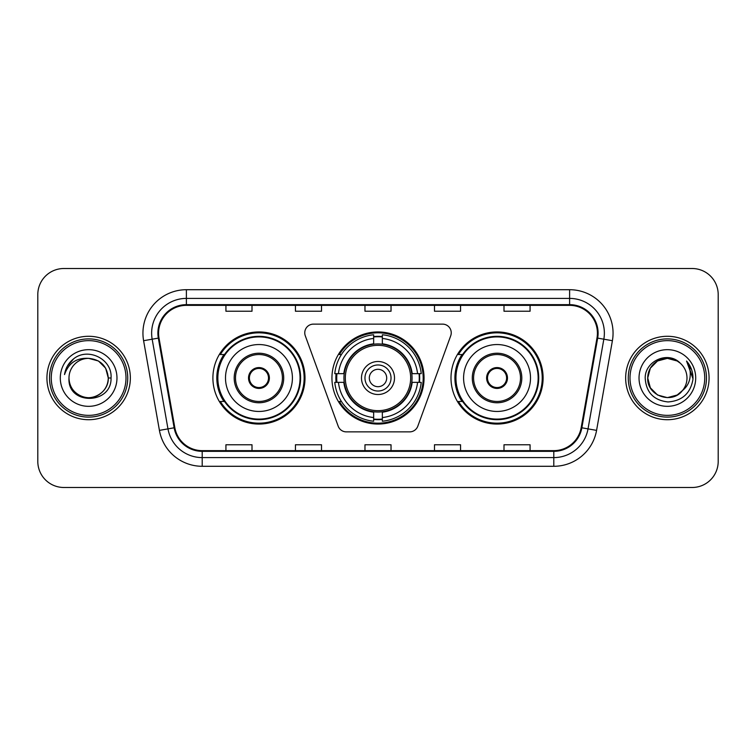 <?xml version="1.0" encoding="UTF-8"?>
<svg xmlns="http://www.w3.org/2000/svg" width="756" height="756" viewBox="0 0 756 756"><rect width="100%" height="100%" fill="white"/><g stroke="black" fill="none" stroke-linecap="round" stroke-linejoin="round"><path stroke-width="1.13" d="M304.762 332.81A8.694 8.694 0 0 0 305.282 335.787L338.178 426.157A8.694 8.694 0 0 0 346.342 431.874L409.657 431.874A8.694 8.694 0 0 0 417.822 426.157L450.718 335.787A8.694 8.694 0 0 0 442.553 324.126L313.447 324.126A8.694 8.694 0 0 0 304.762 332.81M450.992 378A46.059 46.059 0 0 0 497.051 424.059A46.059 46.059 0 0 0 543.101 378A46.059 46.059 0 0 0 497.051 331.941A46.059 46.059 0 0 0 450.992 378M331.941 378A46.059 46.059 0 0 0 378 424.059A46.059 46.059 0 0 0 424.059 378A46.059 46.059 0 0 0 378 331.941A46.059 46.059 0 0 0 331.941 378M212.899 378A46.059 46.059 0 0 0 258.949 424.059A46.059 46.059 0 0 0 305.008 378A46.059 46.059 0 0 0 258.949 331.941A46.059 46.059 0 0 0 212.899 378M223.946 401.464A42.147 42.147 0 0 1 223.946 354.536M336.08 382.347A42.147 42.147 0 0 1 336.08 373.653M462.039 401.464A42.147 42.147 0 0 1 462.039 354.536M37.8 294.575L37.8 461.425A26.073 26.073 0 0 0 63.873 487.488L692.127 487.488A26.073 26.073 0 0 0 718.2 461.425L718.2 294.575A26.073 26.073 0 0 0 692.127 268.512L63.873 268.512A26.073 26.073 0 0 0 37.8 294.575L37.8 461.425M46.929 378A41.712 41.712 0 0 0 88.632 419.712A41.712 41.712 0 0 0 130.344 378A41.712 41.712 0 0 0 88.632 336.288A41.712 41.712 0 0 0 46.929 378A41.712 41.712 0 0 0 88.632 419.712A41.712 41.712 0 0 0 130.344 378A41.712 41.712 0 0 0 88.632 336.288A41.712 41.712 0 0 0 46.929 378M625.656 378A41.712 41.712 0 0 0 667.368 419.712A41.712 41.712 0 0 0 709.071 378A41.712 41.712 0 0 0 667.368 336.288A41.712 41.712 0 0 0 625.656 378A41.712 41.712 0 0 0 667.368 419.712A41.712 41.712 0 0 0 709.071 378A41.712 41.712 0 0 0 667.368 336.288A41.712 41.712 0 0 0 625.656 378M158.59 333.16A27.811 27.811 0 0 1 186.392 305.358L569.608 305.358A27.811 27.811 0 0 1 596.994 337.989L581.175 427.669A27.811 27.811 0 0 1 553.798 450.642L202.202 450.642A27.811 27.811 0 0 1 174.825 427.669L159.006 337.989A27.811 27.811 0 0 1 158.59 333.16M157.891 333.16A28.501 28.501 0 0 0 158.325 338.112L174.135 427.792A28.501 28.501 0 0 0 202.202 451.341L553.798 451.341A28.501 28.501 0 0 0 581.865 427.792L597.675 338.112A28.501 28.501 0 0 0 569.608 304.659L186.392 304.659A28.501 28.501 0 0 0 157.891 333.16M143.602 340.71A43.451 43.451 0 0 1 186.392 289.709L569.608 289.709A43.451 43.451 0 0 1 612.398 340.71L596.578 430.381A43.451 43.451 0 0 1 553.798 466.291L202.202 466.291A43.451 43.451 0 0 1 159.421 430.381L143.602 340.71L152.164 339.198A34.757 34.757 0 0 1 186.392 298.403L569.608 298.403A34.757 34.757 0 0 1 603.836 339.198L588.026 428.879A34.757 34.757 0 0 1 553.798 457.597L202.202 457.597A34.757 34.757 0 0 1 167.974 428.879L152.164 339.198A34.757 34.757 0 0 1 151.635 333.16M692.127 268.512L63.873 268.512M63.873 487.488L692.127 487.488M718.2 461.425L718.2 294.575M364.968 305.358L364.968 311.236L391.032 311.236L391.032 305.358M295.445 305.358L295.445 311.236L321.517 311.236L321.517 305.358M225.931 305.358L225.931 311.236L252.003 311.236L252.003 305.358M434.483 305.358L434.483 311.236L460.555 311.236L460.555 305.358M503.997 305.358L503.997 311.236L530.069 311.236L530.069 305.358M391.032 450.642L391.032 444.764L364.968 444.764L364.968 450.642M321.517 450.642L321.517 444.764L295.445 444.764L295.445 450.642M252.003 450.642L252.003 444.764L225.931 444.764L225.931 450.642M460.555 450.642L460.555 444.764L434.483 444.764L434.483 450.642M530.069 450.642L530.069 444.764L503.997 444.764L503.997 450.642M125.997 378A37.365 37.365 0 0 0 88.632 340.635A37.365 37.365 0 0 0 51.266 378A37.365 37.365 0 0 0 88.632 415.365A37.365 37.365 0 0 0 125.997 378M127.736 378A39.104 39.104 0 0 0 88.632 338.896A39.104 39.104 0 0 0 49.527 378A39.104 39.104 0 0 0 88.632 417.104A39.104 39.104 0 0 0 127.736 378M111.037 378L108.278 378L105.651 368.181L98.46 360.99L88.632 358.353C100.567 359.516 107.116 366.065 108.278 378L105.651 368.181L98.46 360.99L88.632 358.353L98.46 360.99L105.651 368.181L108.278 378L105.651 368.181L98.46 360.99L88.632 358.353L98.46 360.99L105.651 368.181L108.278 378C108.013 385.409 104.734 391.079 98.46 395.01C86.212 402.853 68.323 392.525 68.994 378C67.161 405.452 111.916 404.819 111.037 378C112.549 359.213 88.15 347.042 73.701 358.769C68.588 362.861 65.536 368.125 64.534 374.56C68.579 363.031 76.611 357.635 88.632 358.353L98.46 360.99L105.651 368.181L108.278 378C108.949 392.525 91.06 402.853 78.813 395.01C72.529 391.079 69.259 385.409 68.994 378C68.323 392.525 86.212 402.853 98.46 395.01C104.734 391.079 108.013 385.409 108.278 378C108.013 385.409 104.734 391.079 98.46 395.01C86.212 402.853 68.323 392.525 68.994 378C69.259 385.409 72.529 391.079 78.813 395.01C91.06 402.853 108.949 392.525 108.278 378C108.949 392.525 91.06 402.853 78.813 395.01C72.529 391.079 69.259 385.409 68.994 378A19.647 19.647 0 0 1 88.632 358.353L98.46 360.99L105.651 368.181L108.278 378A19.647 19.647 0 0 0 108.269 377.282M60.3 378A28.331 28.331 0 0 0 88.632 406.331A28.331 28.331 0 0 0 116.972 378A28.331 28.331 0 0 0 88.632 349.669A28.331 28.331 0 0 0 60.3 378M67.407 366.074L73.701 358.769M411.784 382.347A34.067 34.067 0 0 0 382.347 344.216L382.347 344.216A34.067 34.067 0 0 0 344.216 382.347A34.067 34.067 0 0 0 411.784 382.347L411.784 382.347A34.067 34.067 0 0 1 382.347 411.784L382.347 417.558A39.794 39.794 0 0 0 417.558 382.347L421.234 382.347A43.451 43.451 0 0 1 382.347 421.234L382.347 417.558M336.949 382.347A41.278 41.278 0 0 1 336.949 373.653M382.347 336.949A41.278 41.278 0 0 0 373.653 336.949M419.051 373.653A41.278 41.278 0 0 1 419.051 382.347M417.558 373.653L421.234 373.653A43.451 43.451 0 0 0 382.347 334.766L382.347 343.8A34.474 34.474 0 0 1 412.2 373.653L417.558 373.653A39.794 39.794 0 0 0 382.347 338.442M338.442 382.347L334.766 382.347A43.451 43.451 0 0 0 373.653 421.234L373.653 412.2A34.474 34.474 0 0 1 343.8 382.347L338.442 382.347A39.794 39.794 0 0 0 373.653 417.558M417.558 382.347L412.2 382.347A34.474 34.474 0 0 1 382.347 412.2L382.347 411.784M344.216 382.347L344.216 382.347A34.067 34.067 0 0 0 373.653 411.784M382.347 419.051A41.278 41.278 0 0 1 373.653 419.051M373.653 338.442L373.653 334.766A43.451 43.451 0 0 0 334.766 373.653L343.8 373.653A34.474 34.474 0 0 1 373.653 343.8L373.653 338.442A39.794 39.794 0 0 0 338.442 373.653M410.669 378A32.669 32.669 0 0 1 378 410.669A32.669 32.669 0 0 1 345.331 378A32.669 32.669 0 0 1 378 345.331A32.669 32.669 0 0 1 410.669 378M394.509 378A16.509 16.509 0 0 0 378 361.491A16.509 16.509 0 0 0 361.491 378A16.509 16.509 0 0 0 378 394.509A16.509 16.509 0 0 0 394.509 378M391.032 378A13.032 13.032 0 0 0 378 364.968A13.032 13.032 0 0 0 364.968 378A13.032 13.032 0 0 0 378 391.032A13.032 13.032 0 0 0 391.032 378M386.694 378A8.694 8.694 0 0 1 378 386.694A8.694 8.694 0 0 1 369.306 378A8.694 8.694 0 0 1 378 369.306A8.694 8.694 0 0 1 386.694 378A8.694 8.694 0 0 1 378 386.694A8.694 8.694 0 0 1 369.306 378A8.694 8.694 0 0 1 378 369.306A8.694 8.694 0 0 1 386.694 378M341.428 354.536L339.378 354.536A45.19 45.19 0 0 1 423.19 378A45.19 45.19 0 0 1 339.378 401.464L341.428 401.464M225.496 378A33.453 33.453 0 0 1 258.949 344.547A33.453 33.453 0 0 1 292.411 378A33.453 33.453 0 0 1 258.949 411.453A33.453 33.453 0 0 1 225.496 378A33.453 33.453 0 0 0 258.949 411.453A33.453 33.453 0 0 0 292.411 378M235.494 378A23.464 23.464 0 0 0 258.949 401.464A23.464 23.464 0 0 0 282.413 378A23.464 23.464 0 0 0 258.949 354.536A23.464 23.464 0 0 0 235.494 378M224.466 354.536A41.712 41.712 0 0 0 224.466 401.464M300.056 378A41.098 41.098 0 0 0 258.949 336.902A41.098 41.098 0 0 0 217.851 378A41.098 41.098 0 0 0 258.949 419.098A41.098 41.098 0 0 0 300.056 378M248.526 378A10.423 10.423 0 0 0 258.949 388.423A10.423 10.423 0 0 0 269.382 378A10.423 10.423 0 0 0 258.949 367.577A10.423 10.423 0 0 0 248.526 378M304.139 378A45.19 45.19 0 0 1 220.336 401.464L224.523 401.464A41.665 41.665 0 0 0 300.614 378.104A41.665 41.665 0 0 0 224.523 354.536L220.336 354.536A45.19 45.19 0 0 1 304.139 378M248.856 375.392L249.215 375.392A10.083 10.083 0 0 1 268.692 375.392L268.144 375.392A9.554 9.554 0 0 1 258.949 387.554A9.554 9.554 0 0 1 249.754 375.392A9.554 9.554 0 0 1 268.144 375.392L269.051 375.392M249.215 375.392L249.754 375.392L249.215 375.392M269.051 380.608L268.692 380.608A10.083 10.083 0 0 1 249.215 380.608L248.856 380.608M268.692 380.608L268.144 380.608L268.692 380.608M677.187 395.01A19.647 19.647 0 0 0 682.488 390.531L677.187 395.01L667.368 397.647L657.54 395.01L650.349 387.819L647.722 378L650.349 368.181L657.54 360.99L667.368 358.353L677.187 360.99L680.23 363.154C668.181 350.519 644.972 360.933 645.189 378C646.078 392.345 653.675 400.33 668.002 401.946C682.101 400.926 690.417 393.432 692.94 379.474L692.987 378C692.912 371.555 690.767 365.904 686.552 361.028C689.755 366.282 690.889 371.943 689.935 378C689.075 383.056 686.59 387.242 682.488 390.531L682.092 391.003C671.47 404.621 646.711 395.464 647.722 378L650.349 387.819L657.54 395.01L667.368 397.647L677.187 395.01L682.488 390.531L678.085 394.462M704.734 378A37.365 37.365 0 0 0 667.368 340.635A37.365 37.365 0 0 0 630.003 378A37.365 37.365 0 0 0 667.368 415.365A37.365 37.365 0 0 0 704.734 378M706.473 378A39.104 39.104 0 0 0 667.368 338.896A39.104 39.104 0 0 0 628.264 378A39.104 39.104 0 0 0 667.368 417.104A39.104 39.104 0 0 0 706.473 378M682.488 390.531C685.456 386.883 686.958 382.706 687.006 378C686.892 372.075 684.634 367.123 680.23 363.154M639.028 378A28.331 28.331 0 0 0 667.368 406.331A28.331 28.331 0 0 0 695.7 378A28.331 28.331 0 0 0 667.368 349.669A28.331 28.331 0 0 0 639.028 378M677.187 360.99A19.647 19.647 0 0 0 647.722 378M686.741 361.245L692.968 378.747L686.552 361.028L691.664 369.901M686.552 361.028L692.987 378M463.589 378A33.453 33.453 0 0 1 497.051 344.547A33.453 33.453 0 0 1 530.504 378A33.453 33.453 0 0 1 497.051 411.453A33.453 33.453 0 0 1 463.589 378A33.453 33.453 0 0 0 497.051 411.453A33.453 33.453 0 0 0 530.504 378M473.587 378A23.464 23.464 0 0 0 497.051 401.464A23.464 23.464 0 0 0 520.506 378A23.464 23.464 0 0 0 497.051 354.536A23.464 23.464 0 0 0 473.587 378M462.559 354.536A41.712 41.712 0 0 0 462.559 401.464M538.149 378A41.098 41.098 0 0 0 497.051 336.902A41.098 41.098 0 0 0 455.944 378A41.098 41.098 0 0 0 497.051 419.098A41.098 41.098 0 0 0 538.149 378M486.618 378A10.423 10.423 0 0 0 497.051 388.423A10.423 10.423 0 0 0 507.474 378A10.423 10.423 0 0 0 497.051 367.577A10.423 10.423 0 0 0 486.618 378M542.232 378A45.19 45.19 0 0 1 458.429 401.464L462.615 401.464A41.665 41.665 0 0 0 538.716 378.104A41.665 41.665 0 0 0 462.615 354.536L458.429 354.536A45.19 45.19 0 0 1 542.232 378M486.949 375.392L487.308 375.392A10.083 10.083 0 0 1 506.785 375.392L506.246 375.392A9.554 9.554 0 0 1 497.051 387.554A9.554 9.554 0 0 1 487.856 375.392A9.554 9.554 0 0 1 506.246 375.392L507.144 375.392M487.308 375.392L487.856 375.392L487.308 375.392M507.144 380.608L506.246 380.608A9.554 9.554 0 0 1 487.856 380.608L486.949 380.608M506.246 380.608L506.785 380.608A10.083 10.083 0 0 1 487.308 380.608L487.856 380.608M569.608 289.709L569.608 304.659M152.164 339.198L158.325 338.112M202.202 466.291L202.202 451.341M553.798 451.341L553.798 466.291M581.865 427.792L596.578 430.381M159.421 430.381L174.135 427.792M597.675 338.112L612.398 340.71M186.392 289.709L186.392 304.659M419.438 382.347A41.665 41.665 0 0 0 419.438 373.653M382.347 336.562A41.665 41.665 0 0 0 373.653 336.562M373.653 419.438A41.665 41.665 0 0 0 382.347 419.438M283.717 378A24.768 24.768 0 0 0 258.949 353.232A24.768 24.768 0 0 0 234.19 378A24.768 24.768 0 0 0 258.949 402.768A24.768 24.768 0 0 0 283.717 378M521.81 378A24.768 24.768 0 0 0 497.051 353.232A24.768 24.768 0 0 0 472.283 378A24.768 24.768 0 0 0 497.051 402.768A24.768 24.768 0 0 0 521.81 378"/></g></svg>
